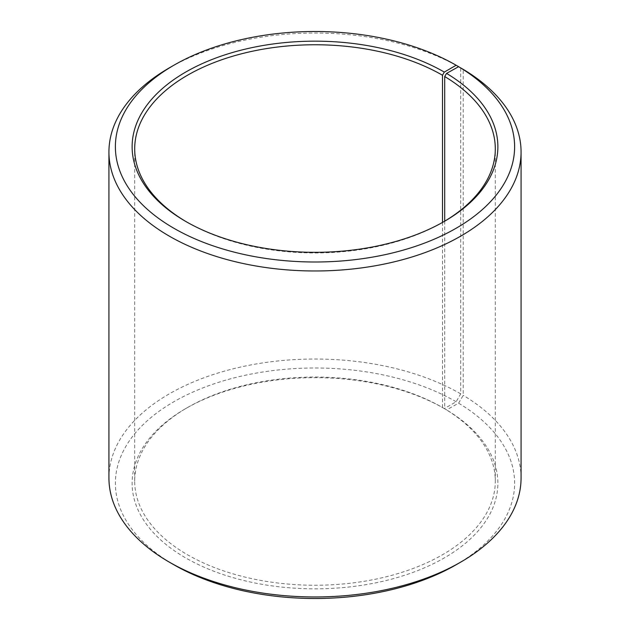 <?xml version="1.0" encoding="UTF-8"?>
<svg xmlns="http://www.w3.org/2000/svg" width="630" height="630" viewBox="0 0 630 630"><rect width="100%" height="100%" fill="white"/><g stroke="black" fill="none" stroke-linecap="round" stroke-linejoin="round"><path stroke-width="0.47" stroke-dasharray="3.15 2.36" d="M442.496 222.445L442.496 407.539A180.306 104.1 -0 0 0 187.504 407.539A180.306 104.1 -0 0 0 134.694 481.147A180.306 104.1 -0 0 0 187.504 554.754A180.306 104.1 -0 0 0 384.001 577.316A180.306 104.1 -0 0 0 495.306 481.147A180.306 104.1 -0 0 0 444.701 408.831L446.552 409.902L458.593 403.192L463.231 395.349L463.231 69.363M444.701 221.169L444.701 408.831M186.598 221.933A180.306 104.1 -0 0 0 187.504 222.461L185.685 221.406L187.504 222.461A180.306 104.1 -0 0 0 442.496 222.461A180.306 104.1 -0 0 0 443.402 221.933M460.711 67.883A206.065 118.968 -0 0 0 169.289 67.883M442.496 407.539L444.315 408.587L456.151 401.751L460.711 393.868L460.711 67.914M460.711 393.868A206.065 118.968 -0 0 0 236.148 368.077A206.065 118.968 -0 0 0 108.935 477.989M456.151 401.751A199.623 115.251 -0 0 0 173.849 401.751A199.623 115.251 -0 0 0 173.841 564.74M444.315 408.587A182.881 105.588 -0 0 0 185.685 408.594A182.881 105.588 -0 0 0 185.685 557.912A182.881 105.588 -0 0 0 443.181 558.558A182.881 105.588 -0 0 0 446.552 409.902M456.159 564.74A199.623 115.251 -0 0 0 458.593 403.192M521.065 477.989A206.065 118.968 -0 0 0 463.231 395.349M495.306 481.147L495.306 148.853M442.496 222.461L444.315 221.406M187.504 407.539L185.685 408.594M134.694 481.147L134.694 148.853"/><path stroke-width="0.94" d="M443.402 221.933A180.306 104.1 -0 0 0 495.306 148.853A180.306 104.1 -0 0 0 444.701 76.545L444.701 221.169M460.711 67.914L456.151 65.252L444.315 72.088A182.881 105.588 -0 0 0 185.685 72.088A182.881 105.588 -0 0 0 185.685 221.406A182.881 105.588 -0 0 0 444.315 221.406A182.881 105.588 -0 0 0 446.552 73.403L444.701 76.545M456.151 65.252A199.623 115.251 -0 0 0 173.841 65.26A199.623 115.251 -0 0 0 173.849 228.249A199.623 115.251 -0 0 0 454.915 228.95A199.623 115.251 -0 0 0 458.593 66.693L446.552 73.403M173.841 65.26L169.289 67.883A206.065 118.968 -0 0 0 108.935 152.011A206.065 118.968 -0 0 0 169.289 236.132A206.065 118.968 -0 0 0 393.852 261.923A206.065 118.968 -0 0 0 521.065 152.011A206.065 118.968 -0 0 0 463.231 69.363L458.593 66.693M108.935 152.011L108.935 477.989A206.065 118.968 -0 0 0 169.289 562.117L173.841 564.74A199.623 115.251 -0 0 0 173.849 564.748A199.623 115.251 -0 0 0 456.159 564.74L460.711 562.117A206.065 118.968 -0 0 0 521.065 477.989L521.065 152.011M173.841 564.74L169.289 562.117A206.065 118.968 -0 0 0 460.711 562.117M444.315 72.088L442.496 75.246A180.306 104.1 -0 0 0 245.999 52.684A180.306 104.1 -0 0 0 134.694 148.853A180.306 104.1 -0 0 0 186.598 221.933M442.496 75.246L442.496 222.445"/></g></svg>
